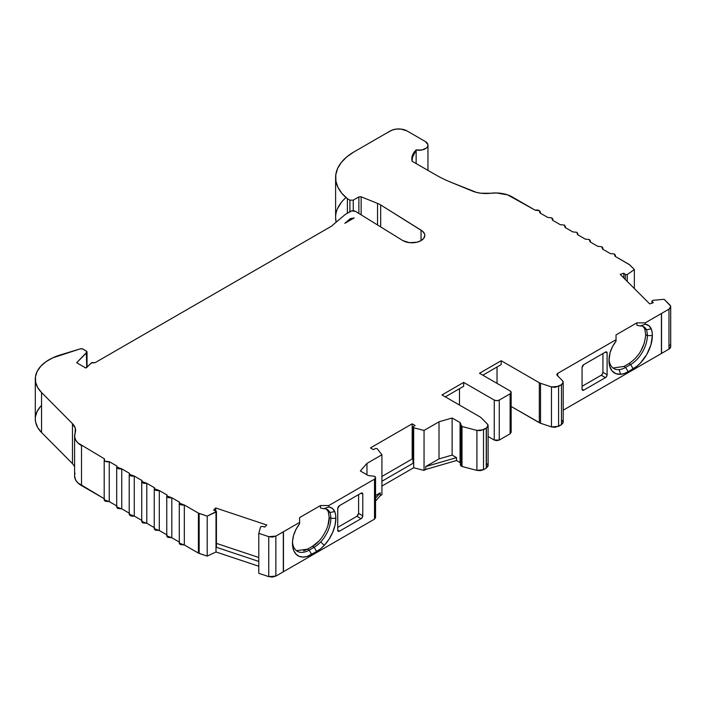 <?xml version="1.0" encoding="UTF-8"?>
<svg xmlns="http://www.w3.org/2000/svg" width="706" height="706" viewBox="0 0 706 706"><rect width="100%" height="100%" fill="white"/><g stroke="black" fill="none" stroke-linecap="round" stroke-linejoin="round"><path stroke-width="1.06" d="M613.055 368.011L623.998 366.423L625.666 367.385L628.172 371.718L636.918 366.246L640.518 362.91L646.749 354.509L650.906 344.916L652.362 335.597L647.358 335.597A23.598 13.626 120 0 0 646.422 329.764L651.259 328.828A27.137 15.664 -60 0 1 652.362 335.597L647.358 335.597L645.69 334.635L644.755 328.802L646.422 329.764L651.259 328.828L648.814 325.642L645.24 324.23A20.73 11.967 -60 0 1 651.259 328.828A27.137 15.664 -60 0 1 652.362 335.597A27.137 15.664 -60 0 1 633.176 368.832L630.679 364.499L629.011 363.537L623.998 366.423L625.666 367.385A23.598 13.626 -60 0 1 619.109 369.626A23.598 13.626 -60 0 1 613.876 368.558A23.598 13.626 -60 0 1 609.031 359.125A23.598 13.626 -60 0 0 619.109 369.626L620.627 374.295A27.137 15.664 -60 0 1 608.987 360.642A27.137 15.664 -60 0 1 610.09 352.603A20.73 11.967 -60 0 1 616.047 341.13L616.047 334.891L636.9 322.854L636.9 324.301L636.9 322.854L616.047 334.891L616.047 339.71L616.047 334.891L636.9 322.854L636.9 324.301L636.9 322.854L645.24 322.854L636.9 322.854L645.24 322.854L668.97 309.149L668.97 349.126L670.656 346.717M328.008 525.149L329.181 517.374L330.849 518.336A23.598 13.626 120 0 0 329.905 512.503L334.75 511.568L335.571 514.736L335.853 518.336L330.849 518.336A23.598 13.626 -60 0 1 320.727 541.899L324.213 545.429L328.961 539.322L332.676 532.368L335.041 525.176L335.853 518.336L330.849 518.336A23.598 13.626 120 0 0 329.905 512.503L334.75 511.568A27.137 15.664 -60 0 1 335.853 518.336L330.849 518.336L329.181 517.374L328.237 511.541L329.905 512.503L334.75 511.568L332.332 508.399L328.793 506.979A20.73 11.967 -60 0 1 334.75 511.568A27.137 15.664 -60 0 1 335.853 518.336A27.137 15.664 -60 0 1 324.213 545.429A27.137 15.664 -60 0 1 316.667 551.571L314.161 547.238L312.493 546.276L307.489 549.162L309.157 550.124A23.598 13.626 -60 0 1 297.358 551.298A23.598 13.626 -60 0 1 292.513 541.864A23.598 13.626 -60 0 0 309.157 550.124L314.161 547.238L312.493 546.276C320.806 542.27 329.896 526.552 329.181 517.374L328.237 511.541L326.41 509.097M353.247 210.767L353.247 200.151L349.911 200.151L353.247 200.151L353.247 210.767L353.247 200.151L358.869 196.903L361.137 196.789L377.534 203.416A23.598 13.626 180 0 1 380.684 204.943L422.629 231.277L424.544 233.951L424.783 235.398L423.812 238.231L421.032 240.631L416.867 242.237L409.462 242.652L402.897 240.631L355.515 211.368A3.539 2.047 180 0 0 350.511 211.368L345.508 214.253L350.511 211.368A3.539 2.047 180 0 1 355.515 211.368L351.659 210.917L345.508 214.253L331.326 226.291L95.019 362.725A2.356 1.359 180 0 0 94.957 362.69L91.242 362.972L86.679 367.544L91.242 362.972L94.957 362.69A2.356 1.359 180 0 1 95.019 362.725L331.326 226.291L95.019 362.725A2.356 1.359 180 0 0 94.957 362.69L91.974 362.522L85.841 368.02L76.663 362.725L86.714 352.673L86.714 367.499L87.014 351.809L86.344 351.023L86.714 367.499M627.21 281.403L627.21 274.59L625.313 274.537L627.21 274.59L627.21 281.403L627.21 274.59L634.359 269.515L634.359 288.542L634.359 269.515L629.708 264.865L615.058 256.304L614.37 253.983L615.385 255.431L615.058 256.304L615.35 255.078L614.37 253.983L610.337 253.586L602.545 249.086L610.337 253.586L614.37 253.983L610.337 253.586L602.545 249.086L601.856 246.756L602.871 248.203L602.545 249.086L602.836 247.859L601.856 246.756L597.823 246.359L590.031 241.858L589.342 239.528L590.357 240.975L590.031 241.858L597.823 246.359L601.856 246.756L597.823 246.359L590.031 241.858L590.322 240.631L589.342 239.528L585.309 239.131L577.517 234.63L576.828 232.309L577.843 233.757L577.517 234.63L585.309 239.131L589.342 239.528L585.309 239.131L577.517 234.63L577.808 233.404L576.828 232.309L572.795 231.912L565.003 227.411L564.315 225.082L565.329 226.529L565.003 227.411L572.795 231.912L576.828 232.309L572.795 231.912L565.003 227.411L565.294 226.185L564.315 225.082L560.282 224.684L552.489 220.184L551.801 217.854L552.816 219.301L552.489 220.184L560.282 224.684L564.315 225.082L560.282 224.684L552.489 220.184L552.78 218.957L551.801 217.854L547.768 217.457L539.975 212.956L547.768 217.457L551.801 217.854L547.768 217.457L539.975 212.956L539.287 210.635A3.539 2.047 180 0 0 535.254 210.238L512.238 196.939L535.254 210.238A3.539 2.047 180 0 1 539.287 210.635L540.302 212.082L539.975 212.956L540.267 211.729L539.287 210.635L535.254 210.238L507.632 194.874L496.539 192.967L490.732 193.241A23.598 13.626 180 0 1 472.235 191.008L450.719 182.174A117.981 68.111 180 0 1 435.664 174.823L412.119 161.233L411.819 158.815L416.134 149.954L416.134 163.545L416.134 149.954L421.994 149.981L426.592 147.881L427.739 146.301L427.907 144.58L425.374 141.535A8.851 5.11 180 0 1 427.96 145.145A8.851 5.11 180 0 1 416.134 149.954L416.134 163.545M609.031 359.125A23.598 13.626 -60 0 0 619.109 369.626L620.627 374.295L624.325 373.492L628.172 371.718L625.666 367.385A23.598 13.626 -60 0 1 619.109 369.626A23.598 13.626 -60 0 0 625.666 367.385L630.679 364.499L629.011 363.537L623.998 366.423L625.666 367.385L630.679 364.499A23.598 13.626 -60 0 0 647.358 335.597L645.69 334.635L647.358 335.597A23.598 13.626 120 0 0 646.422 329.764L651.259 328.828L652.088 331.996L652.362 335.597L647.358 335.597A23.598 13.626 -60 0 1 630.679 364.499L629.011 363.537C639.133 356.548 644.693 346.92 645.69 334.635L644.755 328.802L642.928 326.357M366.961 474.794L366.961 463.401L366.961 474.794L366.961 463.401L381.92 454.761L381.92 494.738L381.92 454.761L377.048 448.575L375.433 448.548L373.386 449.59L375.433 448.548L377.048 448.575L381.92 454.761L377.048 448.575L375.433 448.548L373.386 449.59L370.465 447.904L412.172 423.829L415.093 425.515L413.284 426.689L413.019 427.289L413.69 427.765L413.284 426.689L413.019 427.139L412.992 462.306L413.284 461.856L413.69 462.924L413.69 427.765L424.05 430.439L424.05 470.417L413.69 467.743L413.69 427.765L424.05 430.439L424.05 470.417L413.69 467.743L413.69 462.924L381.92 481.263L413.69 462.924L413.284 426.689L415.093 425.515L413.284 426.689M198.412 513.112L207.202 516.13L216.433 511.506L213.636 510.032L216.089 510.994L216.001 551.977L207.202 556.107L199.145 553.416L199.145 513.438L198.412 513.112L198.412 553.098L184.328 544.961L184.328 504.984L179.289 503.14L179.615 502.257L179.315 503.484L180.304 504.587L184.328 504.984L198.412 513.112L198.412 553.098L199.145 553.416L199.145 513.438L207.202 516.13L207.202 556.107L199.145 553.416L199.145 513.438L198.412 513.112L198.412 553.098L184.328 544.961L184.328 504.984L198.412 513.112L184.328 504.984C180.586 505.328 179.015 504.419 179.615 502.257L171.814 497.756L166.775 495.912L167.101 495.038L166.801 496.265L167.79 497.359L171.814 497.756L179.615 502.257L171.814 497.756C168.072 498.101 166.501 497.2 167.101 495.038L159.3 490.538L154.261 488.693L154.588 487.811L154.287 489.037L155.276 490.14L159.3 490.538L167.101 495.038L159.3 490.538C155.558 490.882 153.987 489.973 154.588 487.811L146.786 483.31L141.747 481.466L142.074 480.583L141.774 481.81L142.762 482.913L146.786 483.31L154.588 487.811L146.786 483.31C143.044 483.654 141.474 482.745 142.074 480.583L134.272 476.082L129.233 474.238L129.56 473.364L129.26 474.591L130.248 475.685L134.272 476.082L142.074 480.583L134.272 476.082C130.531 476.426 128.96 475.526 129.56 473.364L121.767 468.863L116.719 467.019L117.046 466.137L116.746 467.363L117.734 468.466L121.767 468.863L129.56 473.364L121.767 468.863C118.017 469.208 116.446 468.299 117.046 466.137L109.253 461.636A3.539 2.047 180 0 1 104.188 459.791A3.539 2.047 180 0 1 104.532 458.909L104.232 460.135L105.22 461.239L109.253 461.636L117.046 466.137L109.253 461.636A3.539 2.047 180 0 1 105.22 461.239A3.539 2.047 180 0 1 104.532 458.909L77.925 442.962L75.577 439.882L74.615 436.564L75.092 433.202A23.598 13.626 0 0 0 74.598 435.99A23.598 13.626 0 0 0 81.508 445.618L81.508 485.596L81.508 445.618A23.598 13.626 0 0 1 75.092 433.202A23.598 13.626 180 0 0 75.595 430.422L75.595 430.422A23.598 13.626 180 0 0 72.462 423.644L75.304 428.286L75.092 433.202A23.598 13.626 180 0 0 72.462 423.644L72.462 463.621L72.462 423.644L41.557 392.536L72.462 423.644L72.462 463.621L41.557 432.513L41.557 392.536L72.462 423.644M166.775 535.925L171.814 537.734L179.615 542.234L171.814 537.734L171.814 497.756M179.271 503.14L179.289 543.152L184.328 544.961L184.328 504.984M154.243 488.693L154.243 528.67L159.3 530.515L167.101 535.016L159.3 530.515L159.3 490.538M141.729 481.466L141.729 521.443L146.786 523.287L154.588 527.788L146.786 523.287L146.786 483.31M476.912 430.413L462.006 426.503L476.912 430.413L476.912 470.39L462.006 466.481L462.006 426.503L461.327 426.203L461.327 466.181L462.006 466.481L462.006 426.503L460.586 424.041L460.409 425.188L461.327 426.203L461.327 466.181L462.006 466.481L462.006 426.503L476.912 430.413L476.912 470.39L483.522 469.702L483.522 429.725L476.912 430.413L480.407 430.669L486.24 428.154L486.24 468.131L483.522 469.702L483.522 429.725L486.39 428.065L486.39 468.043L483.522 469.702L483.522 429.725L476.912 430.413L476.912 470.39L462.006 466.481L476.912 470.39L480.407 470.646L483.522 469.702L476.912 470.39M199.145 513.438L207.202 516.13L207.202 556.107L198.412 553.098L184.328 544.961L180.304 544.564L179.315 543.461M116.702 467.019L116.702 506.996L121.767 508.841L129.56 513.341L129.233 514.25L134.272 516.06L142.074 520.56L134.272 516.06L134.272 476.082M460.338 464.769L460.586 424.041L460.056 422.576L460.744 423.538M460.586 464.018L462.006 466.481M207.202 516.13L216.001 512L216.001 551.977L207.202 556.107L207.202 516.13L216.001 512L216.089 510.994L213.636 510.032L215.701 507.967L266.78 524.999L264.706 527.064L262.27 526.358L260.576 526.861L258.784 533.33L260.576 526.861L262.27 526.358L260.576 526.861L258.784 533.33L258.784 573.307L268.748 576.634L275.861 576.087L275.861 536.11L268.748 536.657L268.748 576.634L258.784 573.307L258.784 533.33L268.748 536.657L268.748 576.634L272.463 577.058L275.861 576.087L275.861 536.11L283.3 531.821L283.3 571.798L275.861 576.087L275.861 536.11L283.459 531.733L283.459 571.71L275.861 576.087L268.748 576.634L258.784 573.307L258.784 533.33L268.748 536.657L272.463 537.081L275.861 536.11L268.748 536.657L268.748 576.634M668.97 309.149L668.97 349.126L661.54 353.424L661.54 313.446L668.97 309.149L668.97 349.126L661.54 353.424L661.54 313.446L668.97 309.149C670.841 307.904 671.15 306.528 669.906 305.045L664.161 299.291L669.906 305.045L670.656 306.739L668.97 309.149L670.647 307.189L670.576 306.051L664.161 299.291L652.953 300.332L651.973 301.003M413.69 427.765L424.05 430.439L439.008 421.809L439.008 458.9L452.122 455.088L452.122 417.996L439.008 421.809L439.008 458.9L425.718 466.569L425.718 469.455L456.517 460.515L460.056 462.562L456.517 460.515L456.517 457.62L452.122 455.088L452.122 417.996L460.056 422.576L460.056 462.562L460.056 422.576L461.327 426.203L461.327 466.181L460.409 465.166M652.079 303.121L652.079 301.303L652.079 303.121L652.079 301.303L652.953 300.332L664.161 299.291L652.953 300.332L652.079 301.303L653.297 302.715L649.714 303.907L620.23 274.413L623.804 273.222L625.313 274.537L625.313 279.505M216.089 510.994L216.001 547.159L258.784 561.429L216.001 547.159L216.089 546.153M116.746 507.34L117.734 508.444L121.767 508.841L121.767 468.863M483.522 429.725L486.24 428.154L486.24 468.131L483.522 469.702M558.587 386.385L551.465 386.932L540.531 383.287L551.465 386.932L555.181 387.356L561.473 384.717L561.473 424.694L558.587 426.362L558.587 386.385L551.465 386.932L551.465 426.909L558.587 426.362L558.587 386.385L561.473 384.717L561.473 424.694L563.159 422.285L562.408 420.591L563.15 422.735L561.473 424.694L558.587 426.362L558.587 386.385L561.473 384.717L563.15 382.758L563.079 381.619L562.408 380.613L563.159 382.308L561.473 384.717L561.473 424.694L555.181 427.333L551.465 426.909L540.531 423.265L540.531 383.287L551.465 386.932L551.465 426.909L540.531 423.265L540.531 383.287A5.895 3.406 180 0 1 539.313 382.74L539.313 422.717L540.531 423.265L540.531 383.287A5.895 3.406 180 0 1 539.313 382.74L539.313 422.717L511.144 406.462L540.531 423.265L551.465 426.909L558.587 426.362M328.237 511.541L329.905 512.503A17.191 9.919 -60 0 0 323.789 508.708L328.793 506.979L323.789 508.708A17.191 9.919 -60 0 1 329.905 512.503A23.598 13.626 120 0 1 330.849 518.336A23.598 13.626 -60 0 1 320.727 541.899A23.598 13.626 -60 0 0 330.849 518.336L329.181 517.374L328.237 511.541L329.905 512.503A17.191 9.919 -60 0 0 327.284 509.503A17.191 9.919 -60 0 0 323.789 508.708L320.453 507.985L320.453 505.549L320.453 507.985L323.789 508.708L320.453 507.985L320.453 505.549L328.793 505.549L374.515 479.153A3.539 2.047 180 0 0 374.559 476.294A3.539 2.047 180 0 1 375.548 477.715A3.539 2.047 180 0 1 374.515 479.153L375.548 477.733L374.559 476.294L368.285 475.562L374.559 476.294L368.285 475.562L360.351 470.981L366.961 463.401L360.351 470.981L368.285 475.562L360.351 470.981L366.961 463.401L381.92 454.761L381.92 494.738L380.252 495.709L380.252 492.814L375.548 495.533L380.252 492.814L375.548 498.215L380.252 492.814L375.548 495.533M623.804 277.996L623.804 273.222L620.23 274.413L649.714 303.907L653.297 302.715L652.079 301.303L653.297 302.715L649.714 303.907L620.23 274.413L623.804 273.222L623.804 277.996L623.804 273.222L625.313 274.537L627.21 274.59L634.359 269.515L629.708 264.865L615.058 256.304L629.143 264.441L634.359 269.515L634.359 288.542M358.869 213.433L358.869 196.903L353.247 200.151L358.869 196.903L358.869 213.433L358.869 196.903L361.137 196.789L361.137 214.836L361.137 196.789L377.534 203.416L377.534 224.967L377.534 203.416A23.598 13.626 180 0 1 380.684 204.943L380.684 226.908L380.684 204.943L421.041 230.156L421.041 240.622L421.041 230.156A12.832 7.404 180 0 1 424.783 235.389A12.832 7.404 180 0 1 416.875 242.229A12.832 7.404 180 0 1 402.897 240.631L355.515 211.368L402.897 240.631A12.832 7.404 180 0 0 421.032 240.631A12.832 7.404 180 0 0 421.041 230.156L421.041 240.622M87.032 367.182L87.032 351.994L76.663 362.725L86.714 352.673L86.344 351.023L82.417 348.852L80.255 348.87A2.356 1.359 180 0 1 83.026 349.108L86.344 351.023L83.026 349.108A2.356 1.359 180 0 0 80.255 348.87L52.615 357.889L45.925 361.754L40.71 366.308L37.171 371.382L35.459 376.748L35.635 382.211L37.692 387.55L41.557 392.536A47.196 27.243 0 0 1 35.3 378.981L35.3 418.958A47.196 27.243 0 0 0 41.557 432.513L41.557 392.536A47.196 27.243 0 0 1 60.504 354.871A47.196 27.243 0 0 0 35.3 378.981M486.24 428.154L486.39 468.043L488.075 465.633L487.325 463.939L488.067 466.084L486.24 468.131L486.24 428.154L488.067 426.106L487.325 423.962L488.075 425.656L486.39 428.065L486.24 468.131M412.992 459.465L412.172 458.988L381.92 476.453L412.172 458.988L412.992 459.465L412.172 458.988L412.172 423.829L370.465 447.904L373.386 449.59L370.465 447.904L412.172 423.829L415.093 425.515L412.172 423.829L412.172 458.988L412.172 423.829M215.701 507.967L266.78 524.999L264.706 527.064L266.78 524.999L215.701 507.967L213.636 510.032L215.701 507.967L215.701 510.826M350.22 218.728L354.174 217.925L344.802 223.325L350.22 218.728L354.174 217.925L344.802 223.325L350.22 218.728L354.174 217.925L344.802 223.325L350.22 218.728L350.22 220.201M416.134 149.954C412.948 153.017 411.527 156.326 411.872 159.883L412.119 161.233L435.664 174.823A117.981 68.111 180 0 0 450.719 182.174L472.235 191.008A23.598 13.626 180 0 0 490.732 193.241A23.598 13.626 0 0 1 512.238 196.939A23.598 13.626 0 0 0 490.732 193.241L481.077 193.241L476.453 192.385L450.719 182.174A117.981 68.111 180 0 1 435.664 174.823L412.119 161.233L412.683 154.729L416.134 149.954A8.851 5.11 180 0 0 426.592 147.881A8.851 5.11 180 0 0 425.374 141.535L407.018 130.937A11.799 6.813 180 0 0 390.33 130.937L386.87 132.94A11.799 6.813 180 0 0 386.385 133.205A11.799 6.813 180 0 1 386.87 132.94L390.33 130.937A11.799 6.813 180 0 1 407.018 130.937L400.973 129.074L396.375 129.074L392.121 130.089L386.87 132.94A11.799 6.813 180 0 0 386.385 133.205L353.688 152.081L346.69 156.97L341.272 162.495L337.609 168.469L335.8 174.735L335.906 181.071L337.927 187.311L341.801 193.25L347.405 198.704L349.911 200.151L349.911 211.712M104.206 499.804L109.253 501.613L117.046 506.114L109.253 501.613L109.253 461.636M303.598 550.874L307.489 549.162L296.423 550.662L307.489 549.162L309.157 550.124L311.655 554.457A27.137 15.664 -60 0 1 292.469 543.382A27.137 15.664 -60 0 1 293.572 535.333A20.73 11.967 -60 0 1 299.591 523.79L296.017 529.323L293.572 535.333L292.566 541.07L292.655 546.303L293.811 550.742L295.99 554.139L299.053 556.284L302.83 557.069L307.119 556.452L316.667 551.571L314.161 547.238L312.493 546.276L307.489 549.162L309.157 550.124L314.161 547.238A23.598 13.626 -60 0 0 320.727 541.899A23.598 13.626 -60 0 1 314.161 547.238L309.157 550.124L311.655 554.457L320.515 548.897L324.213 545.429A27.137 15.664 -60 0 1 316.667 551.571L314.161 547.238A23.598 13.626 -60 0 0 320.727 541.899L324.213 545.429L320.727 541.899M337.742 527.356L356.927 516.28L358.595 513.394L358.595 494.606L358.595 513.394L362.769 515.804A2.356 1.359 -60 0 1 361.101 518.689L356.927 516.28L358.595 513.394L362.769 515.804L362.769 494.129L361.101 493.159A2.356 1.359 -60 0 1 362.284 493.044A2.356 1.359 -60 0 1 362.769 494.129L361.101 493.159A2.356 1.359 -60 0 1 362.769 494.129L362.284 493.044L361.101 493.159L339.409 505.681L361.101 493.159L362.769 494.129L362.769 515.804A2.356 1.359 -60 0 1 361.101 518.689L356.927 516.28L337.742 527.356L356.927 516.28L361.101 518.689L361.737 518.178L362.769 515.804L362.769 494.129M358.039 515.151L358.595 513.394L358.595 494.606M445.31 396.86L463.657 386.27L463.657 382.414L494.262 400.081L494.262 440.059L499.266 440.059L499.266 400.081L510.111 393.824L510.111 433.802L499.266 440.059L499.266 400.081A3.539 2.047 180 0 1 494.262 400.081L463.657 382.414L463.657 386.27L445.31 396.86L463.657 386.27L463.657 382.414L441.965 394.936L463.657 382.414L441.965 394.936L480.08 416.937A5.895 3.406 180 0 1 481.015 417.643L487.325 423.962L481.015 417.643A5.895 3.406 180 0 0 480.08 416.937A5.895 3.406 180 0 1 481.015 417.643L487.325 423.962C488.57 425.444 488.261 426.812 486.39 428.065M463.657 382.414L494.262 400.081L494.262 440.059L496.759 440.659L499.266 440.059L499.266 400.081A3.539 2.047 180 0 1 494.262 400.081L496.759 400.681L499.266 400.081L510.111 393.824L511.144 392.377A3.539 2.047 180 0 1 510.111 393.824A3.539 2.047 180 0 0 510.111 390.93L479.506 373.262L510.111 390.93A3.539 2.047 180 0 1 511.144 392.377L510.111 390.93L479.506 373.262L501.198 360.74L501.198 364.596L482.851 375.186L501.198 364.596L501.198 360.74L539.313 382.74L539.313 422.717L540.531 423.265M636.9 324.301L636.9 325.263L640.236 325.969L636.9 325.263L636.9 324.301L636.9 325.263L640.236 325.969A17.191 9.919 -60 0 1 646.422 329.764L644.755 328.802L646.422 329.764A17.191 9.919 -60 0 0 643.801 326.763L643.801 326.763A17.191 9.919 -60 0 0 640.236 325.969A17.191 9.919 -60 0 1 646.422 329.764A23.598 13.626 120 0 1 647.358 335.597A23.598 13.626 -60 0 1 630.679 364.499L633.176 368.832L630.679 364.499L625.666 367.385L628.172 371.718A27.137 15.664 -60 0 1 620.627 374.295A27.137 15.664 -60 0 1 608.987 360.642L609.799 366.546L612.155 371.012L615.87 373.668L620.627 374.295L619.109 369.626M561.473 384.717C563.335 383.464 563.653 382.096 562.408 380.613L557.246 375.442A2.948 1.703 180 0 1 556.849 374.595A2.948 1.703 180 0 1 557.714 373.386L557.714 375.91L557.714 373.386L616.047 339.71L557.714 373.386L557.714 375.91M320.453 505.549L328.793 505.549L320.453 505.549L299.591 517.595L320.453 505.549L299.591 517.595L299.591 523.79A20.73 11.967 -60 0 0 293.572 535.333A27.137 15.664 -60 0 0 311.655 554.457L316.667 551.571M299.591 519.042L299.591 520.004M307.489 549.162L312.493 546.276L318.635 541.37M424.05 470.417L425.718 469.455L424.05 470.417L424.05 430.439L439.008 421.809L439.008 458.9L425.718 466.569L425.718 469.455L456.517 460.515L456.517 457.62L425.718 466.569L425.718 469.455L424.05 470.417L413.69 467.743L413.69 462.924L381.92 481.263M640.827 351.05L644.393 342.842M216.433 543.373L258.784 557.493M582.071 386.297L601.256 375.221L582.071 386.297L601.256 375.221L602.439 373.977L602.924 372.336L602.924 353.547L602.924 372.336L607.098 374.745A2.356 1.359 -60 0 1 605.43 377.631L601.256 375.221A2.356 1.359 120 0 0 602.924 372.336L607.098 374.745L607.098 353.062L605.421 352.1A2.356 1.359 -60 0 1 606.604 351.985A2.356 1.359 -60 0 1 607.098 353.062L605.421 352.1A2.356 1.359 -60 0 1 607.098 353.062L606.604 351.985L605.43 352.1L583.738 364.623L605.43 352.1L607.098 353.062L607.098 374.745A2.356 1.359 -60 0 1 605.43 377.631L601.256 375.221A2.356 1.359 120 0 0 602.924 372.336L602.924 353.547M347.405 213.159L347.405 198.704A62.852 36.288 0 0 1 353.688 152.081L386.385 133.205L353.688 152.081A62.852 36.288 0 0 0 335.606 177.541A62.852 36.288 0 0 0 347.405 198.704L347.405 213.159L347.405 198.704L349.911 200.151L353.247 200.151M35.3 418.826L35.635 422.188L37.692 427.527L41.557 432.513L72.462 463.621L74.598 466.481L72.462 463.621L41.557 432.513L41.557 392.536M258.784 561.429L216.001 547.159L216.433 546.673M323.789 508.708L328.793 506.979L328.793 505.549L328.793 506.979A20.73 11.967 -60 0 1 334.75 511.568M328.793 506.979L328.793 505.549L374.515 479.153L374.515 519.131L375.504 517.692M275.861 536.11L283.3 531.821L283.3 571.798L275.861 576.087M361.101 493.159L339.409 505.681A2.356 1.359 -60 0 0 337.742 508.576L337.742 530.25L337.742 508.576A2.356 1.359 -60 0 1 339.409 505.681L337.742 508.576L337.742 530.25L339.409 531.212A2.356 1.359 -60 0 1 338.236 531.327A2.356 1.359 -60 0 1 337.742 530.25L339.409 531.212L361.101 518.689L339.409 531.212A2.356 1.359 -60 0 1 337.742 530.25L338.236 531.327L339.409 531.212L361.101 518.689M413.284 461.856L413.019 462.448L413.69 462.924M456.517 457.62L452.122 455.088L452.122 417.996L439.008 421.809L452.122 417.996L460.056 422.576L460.056 462.562L456.517 460.515L456.517 457.62L425.718 466.569L439.008 458.9L452.122 455.088L456.517 457.62L425.718 466.569M459.491 405.05L459.491 388.679M499.266 400.081L510.111 393.824L510.111 433.802L511.091 432.354M497.033 383.376L497.033 367.005M640.236 325.969L645.24 324.23L645.24 322.854L661.531 313.446L661.407 353.503L661.531 313.446M651.259 328.828A20.73 11.967 -60 0 0 645.24 324.23L645.24 322.854L661.407 313.517L661.407 353.503L563.203 410.195L661.407 353.503L661.407 313.517M283.3 531.821L299.591 522.414L299.591 517.595L299.591 522.414L283.459 531.733L283.459 571.71L283.3 531.821L283.3 571.798M482.851 375.186L501.198 364.596L501.198 360.74L479.506 373.262L501.198 360.74L539.313 382.74A5.895 3.406 180 0 0 540.531 383.287M557.714 373.386A2.948 1.703 180 0 0 557.246 375.442L556.875 374.374L557.714 373.386L616.047 339.71L616.047 341.13L612.508 346.637L610.09 352.603L608.987 360.642A27.137 15.664 -60 0 1 610.09 352.603A20.73 11.967 -60 0 1 616.047 341.13L616.047 339.71M86.679 367.544L85.841 368.02L76.663 362.725L85.841 368.02L86.679 367.544M264.706 527.064L262.27 526.358L264.706 527.064M605.43 352.1L583.738 364.623A2.356 1.359 -60 0 0 582.071 367.517L582.071 389.191L582.071 367.517A2.356 1.359 -60 0 1 583.738 364.623L582.071 367.517L582.071 389.191L583.738 390.153A2.356 1.359 -60 0 1 582.556 390.268A2.356 1.359 -60 0 1 582.071 389.191L583.738 390.153L605.43 377.631L606.604 376.386L607.098 374.745L607.098 353.062M335.606 177.541L335.606 217.519A62.852 36.288 0 0 0 336.135 222.205L335.606 217.386M345.508 214.253L331.326 226.291L345.508 214.253M80.255 348.87L60.504 354.871L80.255 348.87M74.598 435.99L74.598 475.968A23.598 13.626 0 0 0 81.508 485.596L81.508 445.618M75.092 473.179A23.598 13.626 0 0 0 81.508 485.596L104.188 498.692L77.925 482.939L75.577 479.859L74.598 475.897M216.001 547.159L216.001 551.977L258.784 566.238L216.001 551.977L207.202 556.107M328.793 505.549L374.515 479.153L374.515 519.131L283.459 571.71L374.515 519.131L375.548 517.71M375.548 501.101L380.252 495.709L381.92 494.738L380.252 495.709L375.548 501.101L380.252 495.709L380.252 492.814L375.548 498.215M381.92 486.081L413.69 467.743M494.262 400.081L494.262 440.059L488.12 436.511L494.262 440.059L499.266 440.059L510.111 433.802L511.144 432.354L511.144 392.377M628.172 371.718L633.176 368.832L628.172 371.718A27.137 15.664 -60 0 1 620.627 374.295M582.071 389.191L583.738 390.153A2.356 1.359 -60 0 1 582.071 389.191L582.556 390.268L583.738 390.153L605.43 377.631L601.256 375.221M670.576 346.028L670.647 347.167L668.97 349.126L563.203 410.195M341.272 202.472L337.609 208.446M40.71 406.285L37.171 411.36L35.459 416.725M104.532 498.886L104.232 500.113L105.22 501.216L109.253 501.613L117.046 506.114M129.56 513.341L121.767 508.841L129.56 513.341M129.26 514.568L130.248 515.662L132.154 516.236L134.272 516.06L142.074 520.56M141.774 521.787L142.762 522.89L146.786 523.287L154.588 527.788M154.287 529.015L155.276 530.118L159.3 530.515L167.101 535.016L166.801 536.242L167.79 537.337L171.814 537.734L179.615 542.234M198.412 553.098L199.145 553.416M462.006 426.503L461.327 426.203M627.21 274.59L634.359 269.515M258.784 533.33L268.748 536.657M452.122 417.996L460.056 422.576M623.804 273.222L625.313 274.537M358.869 196.903L361.137 196.789L361.137 214.836M551.465 386.932L551.465 426.909M668.97 349.126C670.841 347.881 671.15 346.505 669.906 345.022M439.008 458.9L452.122 455.088M361.137 196.789L377.534 203.416L377.534 224.967M311.655 554.457L309.157 550.124A23.598 13.626 -60 0 1 292.513 541.864M312.493 546.276C320.806 542.27 329.896 526.552 329.181 517.374M510.111 393.824L510.111 433.802L499.266 440.059M645.69 334.635C644.693 346.92 639.133 356.548 629.011 363.537L623.998 366.423M366.961 463.401L381.92 454.761M380.252 495.709L380.252 492.814M381.92 476.453L412.172 458.988M424.05 430.439L439.008 421.809M347.405 198.704L349.911 200.151M377.534 203.416A23.598 13.626 180 0 1 380.684 204.943L380.684 226.908M335.853 518.336A27.137 15.664 -60 0 1 324.213 545.429M374.515 479.153L374.515 519.131L283.459 571.71M358.595 513.394L362.769 515.804M337.742 530.25L339.409 531.212M652.362 335.597A27.137 15.664 -60 0 1 633.176 368.832M645.24 324.23L645.24 322.854M283.459 531.733L299.591 522.414M501.198 360.74L539.313 382.74M380.684 204.943L421.041 230.156M602.924 372.336L607.098 374.745M583.738 390.153L605.43 377.631M346.002 197.53A62.852 36.288 0 0 0 336.135 222.205M41.557 405.403A47.196 27.243 0 0 0 41.557 432.513M104.188 498.692L81.508 485.596M216.001 551.977L258.784 566.238M425.718 469.455L456.517 460.515M494.262 440.059L488.12 436.511M539.313 422.717L511.144 406.462M590.375 242.061L590.375 240.975M602.889 249.28L602.889 248.203M166.757 495.912L166.757 535.889M577.861 234.833L577.861 233.757M615.403 256.507L615.403 255.431M565.347 227.606L565.347 226.529M129.216 474.238L129.216 514.215M651.956 301.074L651.956 303.156M216.433 546.638L216.433 511.471M552.833 220.387L552.833 219.301M488.12 425.665L488.12 465.642M670.7 306.748L670.7 346.725M563.203 382.308L563.203 422.294M540.319 213.159L540.319 212.074M427.96 170.375L427.96 145.215M104.188 459.791L104.188 499.769M375.548 477.715L375.548 517.692"/></g></svg>
